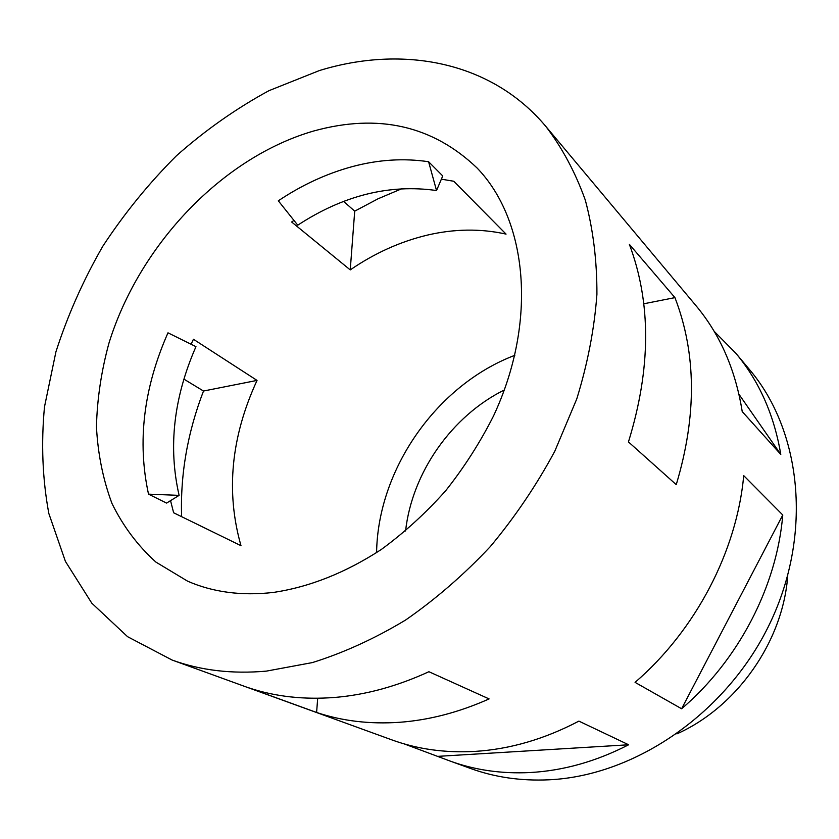 <?xml version="1.0" encoding="UTF-8"?>
<svg xmlns="http://www.w3.org/2000/svg" width="839" height="839" viewBox="0 0 839 839"><rect width="100%" height="100%" fill="white"/><g stroke="black" fill="none" stroke-linecap="round" stroke-linejoin="round"><path stroke-width="1.26" d="M676.884 733.884C737.082 706.983 783.049 641.374 787.748 575.596M504.354 389.967C451.718 416.029 412.085 472.609 405.573 530.993M148.513 494.15C137.103 441.775 143.595 387.996 167.978 332.821L195.959 346.654C173.663 397.623 168.041 447.187 179.116 495.367L166.594 503.085L148.513 494.15L179.116 495.367M191.093 344.252L193.431 339.26L257.038 380.413C231.029 436.857 225.681 491.948 240.992 545.696L173.631 512.765L170.548 500.652M314.111 130.884C222.513 157.155 139.326 244.862 108.965 343.109C101.299 371.237 97.125 399.144 96.454 426.82C97.88 453.993 103.061 479.551 111.975 503.484C123.05 526.095 137.69 545.633 155.907 562.088L187.6 581.175C213.075 592.292 241.642 596.047 273.304 592.439C309.549 587.048 345.553 572.733 381.294 549.493C404.335 532.618 425.761 513.069 445.593 490.846C464.187 467.396 480.16 442.415 493.542 415.913C537.789 321.306 527.553 220.217 477.034 167.957C432.672 125.63 378.368 113.275 314.111 130.884M436.532 190.537C389.485 183.877 343.224 195.424 297.761 225.177L278.317 200.804C302.061 184.905 326.864 173.474 352.705 166.5C378.588 159.63 403.884 158.047 428.603 161.738L436.532 190.537L442.74 175.938L428.603 161.738M441.366 179.168L453.763 181.255L506.053 234.102C480.453 228.449 454.13 228.806 427.103 235.172C400.13 241.663 374.509 253.242 350.241 269.896L291.647 221.999L293.944 220.395M514.821 355.317C436.825 384.902 377.739 469.253 376.596 552.66M714.115 331.269L735.824 353.24C759.096 381.042 774.093 414.77 780.794 454.423L742.221 411.582C735.53 369.779 720.093 334.457 695.93 305.606L545.853 126.437C491.35 61.289 402.888 44.897 319.439 70.539L268.983 90.664C236.231 108.451 205.377 130.15 176.421 155.781C148.881 183.269 124.35 213.421 102.83 246.215C83.281 280.153 67.644 315.359 55.919 351.845L44.488 406.873C41.038 443.6 42.485 479.121 48.819 513.437L65.411 561.385L91.776 603.147L127.601 636.707L172.1 660.041C200.626 670.455 232.046 674.147 266.351 671.127L312.412 662.579C343.801 652.742 374.865 638.552 405.615 620.021C435.735 599.13 463.946 574.684 490.259 546.661C515.052 516.95 536.572 485.11 554.831 451.141L576.771 398.924C587.699 363.486 594.411 328.615 596.917 294.3C597.022 260.803 593.152 229.425 585.318 200.143C575.386 172.435 562.235 147.863 545.853 126.437M782.766 514.999L743.721 475.64C736.831 551.171 695.699 630.183 635.071 682.369L681.614 708.756C738.635 660.157 776.862 586.251 782.766 514.999L681.614 708.756M628.453 441.922C651.043 368.667 651.347 302.816 629.376 244.369L674.934 297.614C696.475 353.513 696.915 415.85 676.244 484.648L628.453 441.922M172.1 660.041L391.771 739.851C417.507 749.227 445.268 753.076 475.031 751.398C509.913 749.227 544.532 739.138 578.9 721.121L628.631 744.77C596.141 761.476 563.263 770.726 529.996 772.541C501.586 773.925 474.968 770.097 450.165 761.078L470.27 768.377C494.737 777.281 520.935 781.088 548.863 779.809C635.291 775.886 727.245 712.856 769.982 623.241C812.865 533.614 801.465 430.837 749.563 369.642L735.824 353.24M334.761 697.44C365.762 694.87 397.141 686.292 428.907 671.724L489.095 698.918C458.975 712.342 429.075 720.145 399.406 722.306C369.8 724.319 342.197 721.047 316.607 712.468L248.732 687.812C275.171 696.643 303.844 699.852 334.761 697.44M450.165 761.078L404.22 743.91M343.633 201.423L354.708 211.166L378.001 198.812L401.986 188.649M181.612 516.667C180.238 474.434 187.537 432.557 203.499 391.026L183.898 379.123M738.991 394.32L780.794 454.423M628.631 744.77L438.367 756.327M354.708 211.166L350.241 269.896M203.499 391.026L257.038 380.413M316.607 712.468L317.687 698.247M674.934 297.614L643.775 303.791"/></g></svg>
